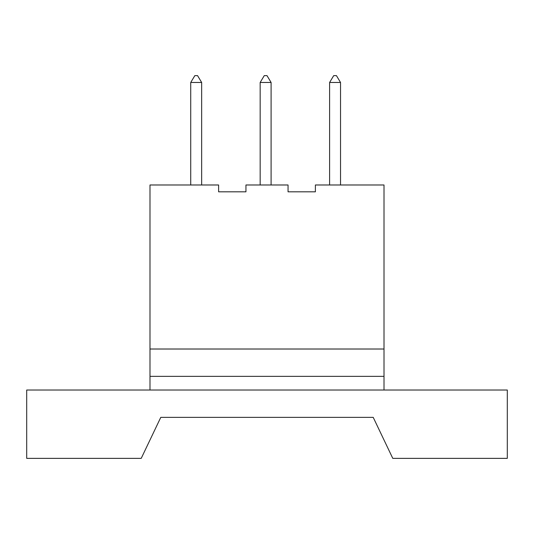 <?xml version="1.0" encoding="UTF-8"?>
<svg xmlns="http://www.w3.org/2000/svg" width="534" height="534" viewBox="0 0 534 534"><rect width="100%" height="100%" fill="white"/><g stroke="black" fill="none" stroke-linecap="round" stroke-linejoin="round"><path stroke-width="0.8" d="M160.781 417.361L373.219 417.361L392.777 458.366L507.3 458.366L507.3 390.02L26.7 390.02L26.7 458.366L141.223 458.366L160.781 417.361L373.219 417.361M149.994 349.016L384.006 349.016L384.006 184.984L315.387 184.984L315.387 191.819L288.053 191.819L288.053 184.984L245.947 184.984L245.947 191.819L218.613 191.819L218.613 184.984L149.994 184.984L149.994 376.35L384.006 376.35L384.006 390.02M149.994 376.35L149.994 390.02M384.006 349.016L384.006 376.35M201.665 82.47L197.56 75.634L194.83 75.634L190.725 82.47L201.665 82.47L201.665 184.984M190.725 82.47L190.725 184.984M271.098 82.47L267 75.634L264.263 75.634L260.165 82.47L271.098 82.47L271.098 184.984M260.165 82.47L260.165 184.984M340.538 82.47L336.44 75.634L333.703 75.634L329.605 82.47L340.538 82.47L340.538 184.984M329.605 82.47L329.605 184.984"/></g></svg>
